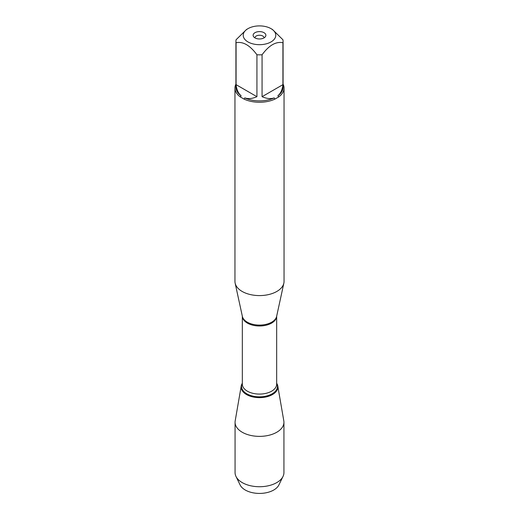 <?xml version="1.0" encoding="UTF-8"?>
<svg xmlns="http://www.w3.org/2000/svg" width="519" height="519" viewBox="0 0 519 519"><rect width="100%" height="100%" fill="white"/><g stroke="black" fill="none" stroke-linecap="round" stroke-linejoin="round"><path stroke-width="0.78" d="M234.951 88.087L234.951 281.415A24.549 14.175 0 0 0 235.146 283.179A24.549 14.175 0 0 0 242.139 291.438A24.549 14.175 0 0 0 267.46 294.818A24.549 14.175 0 0 0 283.854 283.179A24.549 14.175 0 0 0 284.049 281.415L284.049 88.087A24.549 14.175 180 0 1 278.625 96.969L274.888 99.129A24.549 14.175 180 0 1 244.112 99.129L240.375 96.969A24.549 14.175 180 0 1 234.951 88.087A24.549 14.175 180 0 1 235.931 84.117M283.069 84.117A24.549 14.175 180 0 1 284.049 88.087M261.271 25.95A16.277 9.394 0 0 0 247.991 28.649A16.277 9.394 0 0 0 247.991 41.935A16.277 9.394 0 0 0 271.009 41.935A16.277 9.394 0 0 0 271.009 28.649A16.277 9.394 0 0 0 261.271 25.95M247.991 28.649L246.506 29.505L236.074 39.762A23.569 13.604 0 0 0 235.931 41.241A23.569 13.604 0 0 0 236.074 42.727C243.035 41.299 249.983 45.315 256.931 54.767A23.569 13.604 0 0 0 262.069 54.767C269.024 45.309 275.978 41.299 282.926 42.727A23.569 13.604 0 0 0 283.069 41.241A23.569 13.604 0 0 0 282.926 39.762L272.494 29.505L271.009 28.649M236.074 42.727L236.074 84.649C236.606 89.573 238.279 93.29 241.108 95.788A23.569 13.604 180 0 1 235.931 87.283L235.931 41.241M262.069 54.767L262.069 96.69C266.597 98.694 270.652 99.103 274.233 97.903A23.569 13.604 180 0 1 244.767 97.903C248.348 99.103 252.403 98.694 256.931 96.69L256.931 54.767M283.069 41.241L283.069 87.283A23.569 13.604 180 0 1 277.892 95.788C280.721 93.29 282.394 89.573 282.926 84.649L282.926 42.727M244.112 99.129L244.767 97.903M274.233 97.903L274.888 99.129M241.108 95.788L240.375 96.969M278.625 96.969L277.892 95.788M276.666 383.269A18.366 10.607 180 0 1 259.5 397.645A18.366 10.607 180 0 1 242.334 383.269A18.366 10.607 0 0 0 241.225 385.987A18.366 10.607 0 0 0 246.512 394.537A18.366 10.607 0 0 0 267.363 396.626A18.366 10.607 0 0 0 277.775 385.987A18.366 10.607 0 0 0 276.666 383.269M264.009 32.684A6.377 3.685 180 0 1 265.326 36.791A6.377 3.685 180 0 1 259.5 38.97A6.377 3.685 180 0 1 253.674 36.791A6.377 3.685 180 0 1 255.88 32.256A6.377 3.685 180 0 1 264.009 32.684M282.926 84.649L262.069 96.69M256.931 96.69L236.074 84.649M264.054 37.868A4.554 2.634 0 0 0 262.724 36.006A4.554 2.634 0 0 0 257.755 35.435A4.554 2.634 0 0 0 254.946 37.868M241.225 385.987L235.191 420.864A24.432 14.104 0 0 0 235.068 422.265A24.432 14.104 0 0 0 242.224 432.243A24.432 14.104 0 0 0 268.848 435.298A24.432 14.104 0 0 0 283.932 422.265A24.432 14.104 0 0 0 283.809 420.864L277.775 385.987M235.068 422.265L235.068 472.621A24.432 14.104 0 0 0 235.976 476.429A24.432 14.104 0 0 0 242.224 482.599A24.432 14.104 0 0 0 283.024 476.429A24.432 14.104 0 0 0 283.932 472.621L283.932 422.265M283.024 476.429L278.898 484.934A20.144 11.632 180 0 1 245.26 490.02A20.144 11.632 180 0 1 240.102 484.934L235.976 476.429M274.292 393.324L274.175 392.435M235.146 283.179L242.367 316.369A17.27 9.971 0 0 0 247.291 322.176A17.27 9.971 0 0 0 265.099 324.557A17.27 9.971 0 0 0 276.633 316.369L283.854 283.179M276.666 316.227A17.166 9.913 180 0 1 259.5 325.984A17.166 9.913 180 0 1 242.334 316.227L242.334 384.17A17.166 9.913 0 0 0 259.5 394.083A17.166 9.913 0 0 0 276.666 384.17L276.666 316.22M276.666 383.444A17.944 10.361 180 0 1 259.5 396.834A17.944 10.361 180 0 1 242.334 383.444"/></g></svg>
